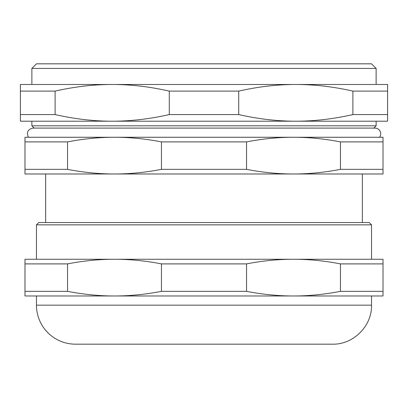 <?xml version="1.0" encoding="UTF-8"?>
<svg xmlns="http://www.w3.org/2000/svg" width="408" height="408" viewBox="0 0 408 408"><rect width="100%" height="100%" fill="white"/><g stroke="black" fill="none" stroke-linecap="round" stroke-linejoin="round"><path stroke-width="0.61" d="M360.06 125.791L47.94 125.791M373.682 128.234A5.737 5.737 0 0 1 379.567 137.266L24.99 137.266L24.99 173.986L114.495 173.986C99.19 173.997 83.533 172.451 67.534 169.346L67.534 141.902C83.533 138.802 99.19 137.256 114.495 137.266L28.433 137.266C26.24 132.345 27.77 129.285 33.023 128.087L374.978 128.087M293.505 137.266L114.495 137.266C129.8 137.256 145.457 138.802 161.456 141.902L161.456 169.346C145.457 172.451 129.8 173.997 114.495 173.986L293.505 173.986C278.2 173.997 262.543 172.451 246.544 169.346L246.544 141.902C262.543 138.802 278.2 137.256 293.505 137.266C308.81 137.256 324.467 138.802 340.466 141.902L340.466 169.346C324.467 172.451 308.81 173.997 293.505 173.986L383.01 173.986L383.01 137.266L293.505 137.266L379.567 137.266M371.535 224.834L369.24 222.539L38.76 222.539L36.465 224.834L371.535 224.834L371.535 259.259M332.52 344.173L75.48 344.173A39.015 39.015 0 0 1 36.465 305.159L371.535 305.159C372.07 326.007 353.369 344.714 332.52 344.173M383.01 263.9L383.01 259.259L293.505 259.259C308.81 259.248 324.467 260.794 340.466 263.9L340.466 291.343C324.467 294.443 308.81 295.989 293.505 295.978C278.2 295.989 262.543 294.443 246.544 291.343L246.544 263.9C262.543 260.794 278.2 259.248 293.505 259.259L114.495 259.259C129.8 259.248 145.457 260.794 161.456 263.9L161.456 291.343C145.457 294.443 129.8 295.989 114.495 295.978C99.19 295.989 83.533 294.443 67.534 291.343L67.534 263.9C83.533 260.794 99.19 259.248 114.495 259.259L24.99 259.259L24.99 295.978L383.01 295.978L383.01 263.9L340.466 263.9M246.544 263.9L161.456 263.9M67.534 263.9L24.99 263.9M383.01 291.343L340.466 291.343M246.544 291.343L161.456 291.343M67.534 291.343L24.99 291.343M112.2 84.482L20.4 84.482L20.4 121.202L112.2 121.202C93.753 121.222 74.725 119.014 55.111 114.577L55.111 91.106C74.725 86.669 93.753 84.461 112.2 84.482C130.647 84.461 149.675 86.669 169.289 91.106L169.289 114.577C149.675 119.014 130.647 121.222 112.2 121.202L295.8 121.202C277.353 121.222 258.325 119.014 238.711 114.577L238.711 91.106C258.325 86.669 277.353 84.461 295.8 84.482L112.2 84.482M387.6 84.482L295.8 84.482C314.247 84.461 333.275 86.669 352.889 91.106L352.889 114.577C333.275 119.014 314.247 121.222 295.8 121.202L387.6 121.202L387.6 84.482M387.6 91.106L352.889 91.106M238.711 91.106L169.289 91.106M55.111 91.106L20.4 91.106M387.6 114.577L352.889 114.577M238.711 114.577L169.289 114.577M55.111 114.577L20.4 114.577M376.125 121.202L376.125 125.791L31.875 125.791L31.875 121.202M376.125 68.416L371.535 63.827L36.465 63.827L31.875 68.416L376.125 68.416L376.125 84.482M383.01 169.346L340.466 169.346M246.544 169.346L161.456 169.346M67.534 169.346L24.99 169.346M383.01 141.902L340.466 141.902M246.544 141.902L161.456 141.902M67.534 141.902L24.99 141.902M36.465 224.834L36.465 259.259M36.465 295.978L36.465 305.159M371.535 295.978L371.535 305.159M31.875 68.416L31.875 84.482M373.83 128.087L376.125 125.791M34.17 128.087L31.875 125.791M45.645 173.986L45.645 222.539M362.355 173.986L362.355 222.539"/></g></svg>
